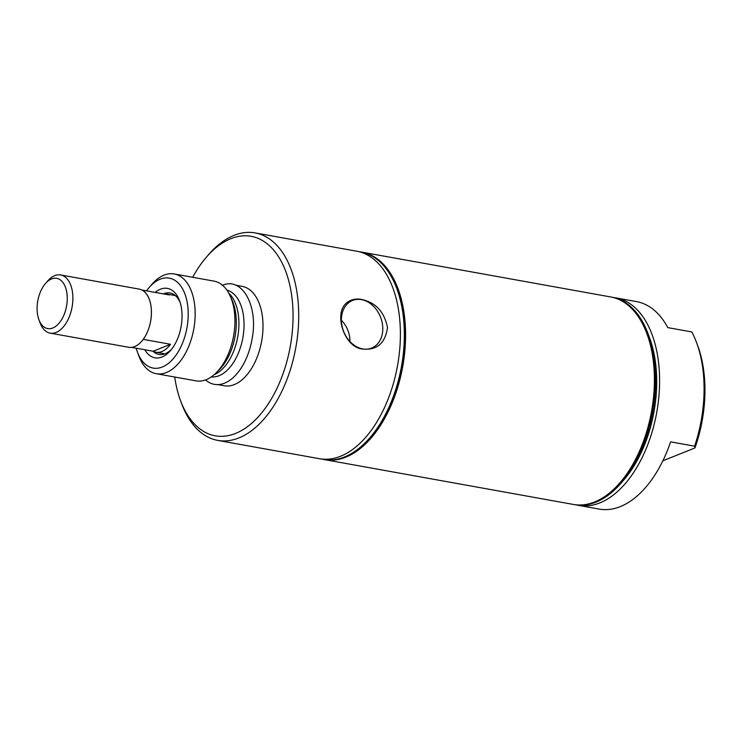<?xml version="1.0" encoding="UTF-8"?>
<svg xmlns="http://www.w3.org/2000/svg" width="742" height="742" viewBox="0 0 742 742"><rect width="100%" height="100%" fill="white"/><g stroke="black" fill="none" stroke-linecap="round" stroke-linejoin="round"><path stroke-width="1.11" d="M163.453 293.897A29.597 16.945 100.2 0 1 166.458 293.971A29.597 16.945 100.2 0 1 169.297 294.954L142.037 290.039A29.597 16.945 100.2 0 1 151.424 311.186A29.597 16.945 100.2 0 1 143.243 339.372L170.502 344.279A29.597 16.945 100.2 0 1 155.959 352.227A29.597 16.945 100.2 0 1 153.121 351.254L131.594 347.377M45.364 283.667A25.543 14.627 100.2 0 1 67.253 297.412A25.543 14.627 100.2 0 1 56.151 326.016A25.543 14.627 100.2 0 1 38.881 319.635A25.543 14.627 100.2 0 1 37.1 309.516A25.543 14.627 100.2 0 1 45.364 283.667L47.534 281.135A29.559 16.927 100.2 0 1 60.659 274.957L139.19 289.102A29.559 16.927 100.2 0 1 142 290.057L142.037 290.039M142 290.057A29.559 16.927 100.2 0 1 151.405 311.195A29.559 16.927 100.2 0 1 143.206 339.391A29.559 16.927 100.2 0 1 128.709 347.284L50.178 333.139A29.559 16.927 100.2 0 1 40.031 322.77L38.881 319.635M170.502 344.279L153.121 351.254M60.659 274.957A29.559 16.927 100.2 0 1 72.874 297.05A29.559 16.927 100.2 0 1 50.178 333.139M192.679 277.276A101.357 58.043 100.2 0 1 206.118 257.502L208.307 254.951A105.41 60.362 100.2 0 1 233.962 235.39A105.41 60.362 100.2 0 1 255.127 232.914L356.791 251.223A105.41 60.362 100.2 0 1 399.845 347.729A105.41 60.362 100.2 0 1 340.587 456.228A105.41 60.362 100.2 0 1 319.422 458.704L217.758 440.396A105.41 60.362 100.2 0 1 181.567 403.407L180.408 400.253A101.357 58.043 100.2 0 1 174.713 377.029M255.127 232.914A105.41 60.362 100.2 0 1 298.173 329.411A105.41 60.362 100.2 0 1 238.915 437.91A105.41 60.362 100.2 0 1 217.758 440.396M361.586 299.443C355.696 298.386 350.762 299.508 346.792 302.801C333.139 313.068 344.316 347.887 362.801 349.028C376.973 350.4 385.209 343.277 387.5 327.667C384.43 311.918 375.786 302.513 361.586 299.443M362.69 348.907A25.645 19.784 -111.9 0 1 342.164 326.61A25.645 19.784 -111.9 0 1 351.856 300.77A25.645 19.784 -111.9 0 1 361.493 299.638A25.645 19.784 -111.9 0 1 382.223 322.881A25.645 19.784 -111.9 0 1 370.935 348.332A25.645 19.784 -111.9 0 1 362.69 348.907M163.333 293.878A31.22 17.873 100.2 0 1 163.75 293.702A31.22 17.873 100.2 0 1 170.011 292.969A31.22 17.873 100.2 0 1 180.13 302.43M171.736 349.074A31.22 17.873 100.2 0 1 165.216 353.684A31.22 17.873 100.2 0 1 158.946 354.416A31.22 17.873 100.2 0 1 153 351.235M358.766 251.64A105.41 60.362 100.2 0 1 360.76 251.937L361.632 252.095A105.41 60.362 100.2 0 1 404.678 348.601A105.41 60.362 100.2 0 1 345.42 457.091A105.41 60.362 100.2 0 1 324.263 459.576L323.391 459.419A105.41 60.362 100.2 0 1 321.416 459.001M360.76 251.937A105.41 60.362 100.2 0 1 403.806 348.443A105.41 60.362 100.2 0 1 344.548 456.942A105.41 60.362 100.2 0 1 323.391 459.419M155.171 292.404A35.273 20.201 100.2 0 1 160.383 289.222A35.273 20.201 100.2 0 1 179.573 300.76A35.273 20.201 100.2 0 1 170.623 350.437A35.273 20.201 100.2 0 1 162.034 356.985A35.273 20.201 100.2 0 1 144.838 349.76M146.536 290.855A45.698 26.174 100.2 0 1 149.012 287.683A45.698 26.174 100.2 0 1 160.133 279.205A45.698 26.174 100.2 0 1 188.19 312.28A45.698 26.174 100.2 0 1 162.285 367.002A45.698 26.174 100.2 0 1 137.418 352.042A45.698 26.174 100.2 0 1 136.203 348.202M149.012 287.683L151.702 284.548A50.679 29.021 100.2 0 1 164.038 275.143A50.679 29.021 100.2 0 1 174.212 273.956A50.679 29.021 100.2 0 1 194.905 320.349A50.679 29.021 100.2 0 1 166.412 372.512A50.679 29.021 100.2 0 1 156.247 373.699A50.679 29.021 100.2 0 1 138.847 355.919L137.418 352.042M174.212 273.956L213.984 281.116A50.679 29.021 100.2 0 1 230.206 296.012A50.679 29.021 100.2 0 1 216.414 372.567A50.679 29.021 100.2 0 1 206.193 379.672A50.679 29.021 100.2 0 1 196.018 380.869L156.247 373.699M222.164 285.447C241.753 276.358 258.318 305.231 252.271 337.935A50.846 29.114 100.2 0 1 205.506 379.932M235.604 285.178L242.124 286.356A50.512 28.929 100.2 0 1 262.751 332.592A50.512 28.929 100.2 0 1 234.351 384.579A50.512 28.929 100.2 0 1 224.214 385.775L217.703 384.597M206.118 257.502A101.357 58.043 100.2 0 1 230.79 238.701A101.357 58.043 100.2 0 1 293.007 312.067A101.357 58.043 100.2 0 1 235.548 433.43A101.357 58.043 100.2 0 1 180.408 400.253M341.394 320.229A23.976 18.504 -111.9 0 1 349.927 341.496M614.024 297.616A105.41 60.362 100.2 0 1 616.018 297.913L636.515 301.604A105.41 60.362 100.2 0 1 667.809 327.621L691.804 331.934A105.41 60.362 100.2 0 1 696.682 342.915L697.842 346.069A101.357 58.043 100.2 0 1 694.939 447.936L694.595 446.174L670.601 441.861A105.41 60.362 100.2 0 1 599.137 509.086L578.639 505.395A105.41 60.362 100.2 0 1 576.673 504.977M662.856 460.81L694.939 447.936M696.682 342.915A105.41 60.362 100.2 0 1 704.037 384.708A105.41 60.362 100.2 0 1 694.595 446.174M616.018 297.913A105.41 60.362 100.2 0 1 659.555 376.695A105.41 60.362 100.2 0 1 578.639 505.395M611 297.013A105.41 60.362 100.2 0 1 611.176 297.041L612.048 297.199A105.41 60.362 100.2 0 1 648.239 334.188L649.64 338.009A100.495 57.551 100.2 0 1 656.661 377.854A100.495 57.551 100.2 0 1 624.152 479.555L621.499 482.643A105.41 60.362 100.2 0 1 574.679 504.681L573.807 504.523A105.41 60.362 100.2 0 1 573.622 504.486M648.239 334.188A105.41 60.362 100.2 0 1 655.594 375.981A105.41 60.362 100.2 0 1 621.499 482.643M611.176 297.041A105.41 60.362 100.2 0 1 654.722 375.823A105.41 60.362 100.2 0 1 573.807 504.523M647.005 333.965L647.126 334.317A104.956 60.111 100.2 0 1 654.453 375.925A104.956 60.111 100.2 0 1 620.507 482.142L620.266 482.421A105.41 60.362 -79.8 0 0 654.361 375.758A105.41 60.362 -79.8 0 0 647.005 333.965A105.41 60.362 -79.8 0 0 610.814 296.976L361.994 252.159A105.41 60.362 -79.8 0 0 361.818 252.132M324.44 459.604A105.41 60.362 -79.8 0 0 324.625 459.641A105.41 60.362 -79.8 0 0 405.54 330.941A105.41 60.362 -79.8 0 0 361.994 252.159M324.625 459.641L573.445 504.458A105.41 60.362 -79.8 0 0 620.266 482.421M230.206 296.012L232.023 300.046A45.921 26.295 100.2 0 1 235.297 335.032A45.921 26.295 100.2 0 1 219.53 369.414L216.414 372.567M228.796 293.183A44.158 25.284 100.2 0 1 237.95 335.56A44.158 25.284 100.2 0 1 214.113 374.719M226.876 290.103A44.158 25.284 100.2 0 1 243.07 336.488A44.158 25.284 100.2 0 1 218.992 375.74A44.158 25.284 100.2 0 1 211.238 376.936M166.458 293.971L175.325 295.576M155.959 352.227L164.826 353.823"/></g></svg>
